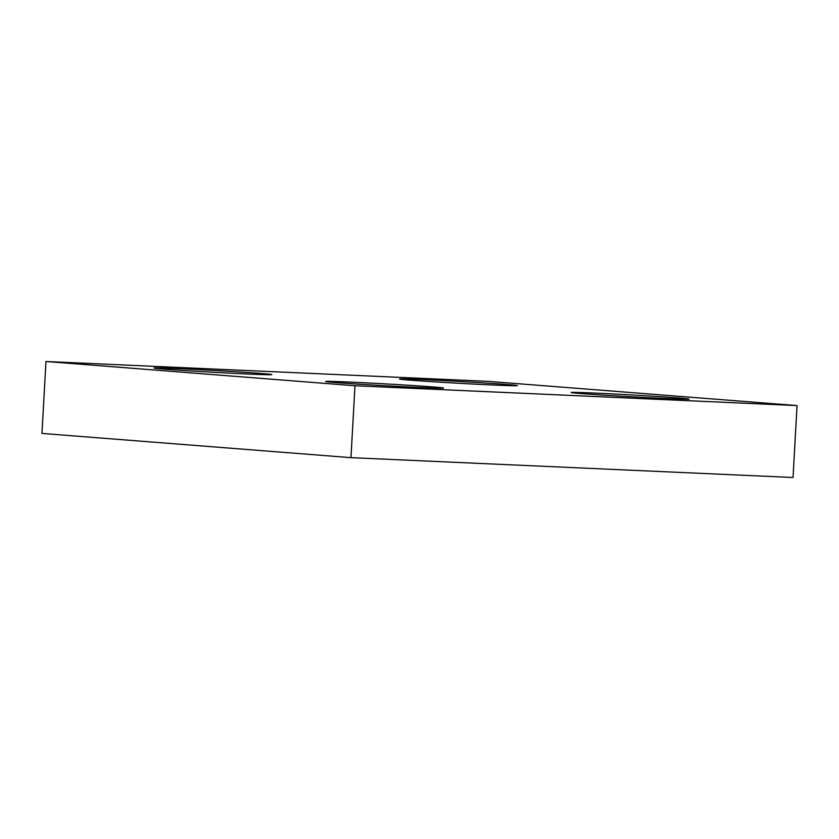 <?xml version="1.0" encoding="UTF-8"?>
<svg xmlns="http://www.w3.org/2000/svg" width="839" height="839" viewBox="0 0 839 839"><rect width="100%" height="100%" fill="white"/><g stroke="black" fill="none" stroke-linecap="round" stroke-linejoin="round"><path stroke-width="1.26" d="M261.181 373.47A59.024 0.933 -176.8 0 1 271.815 374.593A59.024 0.933 -176.8 0 1 212.823 372.233A59.024 0.933 -176.8 0 1 153.946 368.006A59.024 0.933 -176.8 0 1 195.204 369.433A59.024 0.933 -176.8 0 1 261.181 373.47M678.447 397.959A59.024 0.933 -176.8 0 1 689.081 399.091A59.024 0.933 -176.8 0 1 630.089 396.721A59.024 0.933 -176.8 0 1 571.212 392.495A59.024 0.933 -176.8 0 1 612.47 393.921A59.024 0.933 -176.8 0 1 678.447 397.959M506.766 384.493A59.024 0.933 -176.8 0 1 517.401 385.615A59.024 0.933 -176.8 0 1 458.419 383.245A59.024 0.933 -176.8 0 1 399.532 379.029A59.024 0.933 -176.8 0 1 440.79 380.445A59.024 0.933 -176.8 0 1 506.766 384.493M432.851 386.936A59.024 0.933 -176.8 0 1 443.485 388.069A59.024 0.933 -176.8 0 1 384.503 385.699A59.024 0.933 -176.8 0 1 325.616 381.472A59.024 0.933 -176.8 0 1 366.874 382.899A59.024 0.933 -176.8 0 1 432.851 386.936M45.967 361.504L41.95 433.417L350.964 457.654L793.033 477.496L797.05 405.583L488.036 381.346L45.967 361.504L354.981 385.751L797.05 405.583M350.964 457.654L354.981 385.751"/></g></svg>
